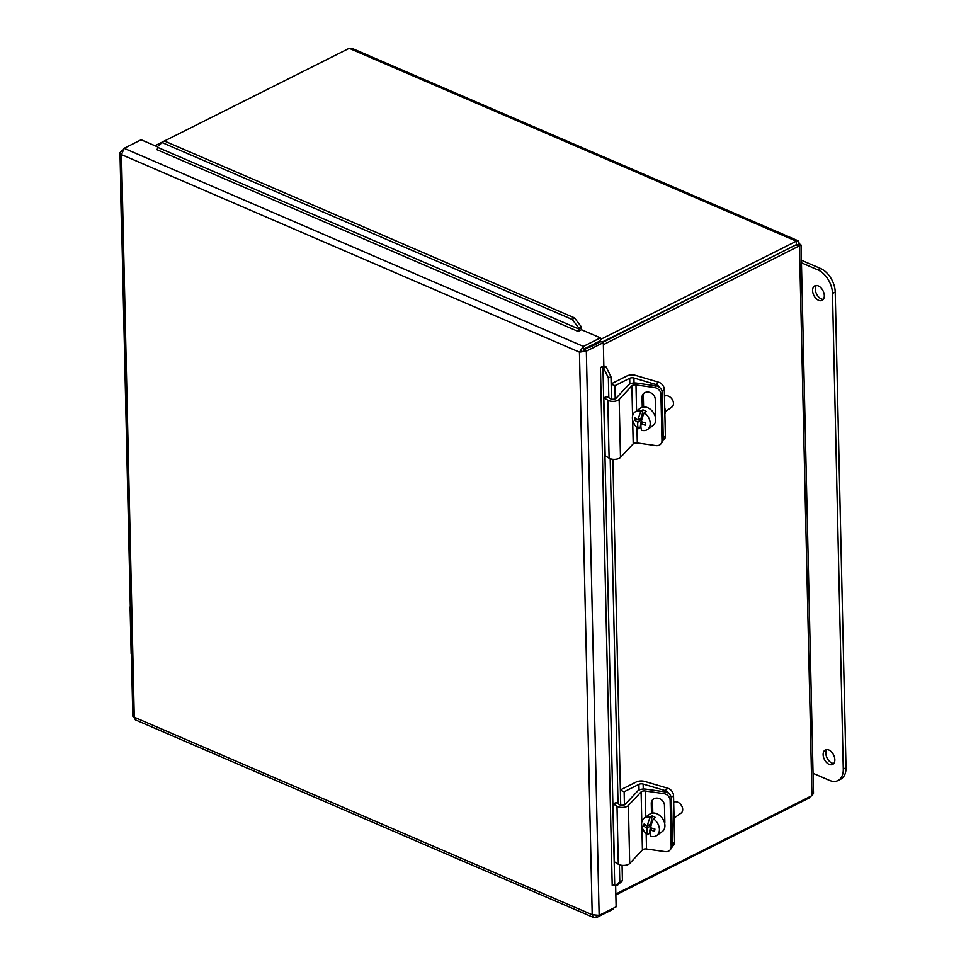 <?xml version="1.0" encoding="UTF-8"?>
<svg xmlns="http://www.w3.org/2000/svg" width="966" height="966" viewBox="0 0 966 966"><rect width="100%" height="100%" fill="white"/><g stroke="black" fill="none" stroke-linecap="round" stroke-linejoin="round"><path stroke-width="1.45" d="M829.154 764.372A8.126 5.132 63.4 0 1 823.479 757.066A8.126 5.132 63.4 0 1 825.338 749.918A8.126 5.132 63.4 0 1 833.573 754.881A8.126 5.132 63.4 0 1 832.632 764.444A8.126 5.132 63.4 0 1 829.154 764.372M826.872 749.556A8.126 5.132 -116.6 0 0 826.582 756.837A8.126 5.132 -116.6 0 0 831.883 763.007A8.126 5.132 -116.6 0 0 833.827 763.43M818.613 300.305A8.126 5.132 63.4 0 1 812.949 292.988A8.126 5.132 63.4 0 1 814.809 285.839A8.126 5.132 63.4 0 1 823.044 290.814A8.126 5.132 63.4 0 1 822.102 300.378A8.126 5.132 63.4 0 1 818.613 300.305M816.342 285.489A8.126 5.132 -116.6 0 0 816.041 292.77A8.126 5.132 -116.6 0 0 821.342 298.941A8.126 5.132 -116.6 0 0 823.298 299.363M801.454 262.8L817.924 269.912A19.67 12.413 63.4 0 1 832.487 293.423L843.282 769.093A19.67 12.413 63.4 0 1 837.933 780.564A19.67 12.413 63.4 0 1 829.516 780.383L813.034 773.283M837.933 780.564L840.662 779.2A19.67 12.413 -116.6 0 0 846.011 767.716L835.216 292.046A19.67 12.413 -116.6 0 0 820.653 268.536L801.394 260.228M663.111 440.255L663.739 439.796A6.557 4.782 -125.4 0 0 665.381 436.064L664.33 389.66A6.557 4.782 -125.4 0 0 658.752 382.246L655.685 384.432A6.557 4.782 54.6 0 1 659.911 387.764M611.152 383.876L627.019 375.919A6.605 3.079 178.7 0 1 635.459 375.351L658.752 382.246M664.886 413.967A9.02 6.581 -125.4 0 0 664.741 408.014M655.685 384.432L633.925 377.996A3.309 1.546 -1.3 0 0 629.699 378.274L614.931 385.688L611.152 384.057M615.221 398.789L614.931 385.688M672.324 846.313L672.952 845.854A6.557 4.782 -125.4 0 0 674.594 842.123L673.543 795.718A6.557 4.782 -125.4 0 0 667.977 788.304L664.898 790.49A6.557 4.782 54.6 0 1 669.124 793.823M620.365 789.934L636.232 781.989A6.605 3.079 178.7 0 1 644.684 781.409L667.977 788.304M674.099 820.025A9.02 6.581 -125.4 0 0 673.966 814.084M664.898 790.49L643.139 784.054A3.309 1.546 -1.3 0 0 638.912 784.344L624.145 791.746L620.377 790.128M624.434 804.847L624.145 791.746M120.81 188.865A4.323 2.017 -1.3 0 0 120.617 189.493A4.323 2.017 -1.3 0 0 120.835 190.121M121.897 236.525A4.323 2.017 178.7 0 1 121.668 235.897L120.617 189.493M654.586 387.571A6.557 5.47 36 0 1 660.925 394.249L662.205 392.498A6.557 5.47 -144 0 0 655.866 385.808L654.586 387.571L635.99 384.927A3.309 1.546 -1.3 0 0 631.897 385.832L619.17 399.417A6.605 3.079 178.7 0 1 607.795 400.178L603.835 397.714L607.01 396.579L610.331 398.644A3.309 1.546 -1.3 0 0 616.018 398.258L628.528 384.903A6.605 3.079 178.7 0 1 636.715 383.091L655.866 385.808M661.976 440.653A6.557 5.47 36 0 1 661.082 443.623L662.362 441.873A6.557 5.47 -144 0 0 663.256 438.902L661.976 440.653L660.925 394.249M663.256 438.902L662.205 392.498M603.835 397.714L605.151 455.723L609.111 458.186A6.605 3.079 -1.3 0 0 620.486 457.425L633.213 443.841A3.309 1.546 178.7 0 1 637.306 442.935L655.902 445.58A6.557 5.47 36 0 0 661.082 443.623M642.281 407.217L642.052 397.352A6.979 5.82 36 0 1 643.006 394.188A6.979 5.82 36 0 1 650.36 392.619A6.979 5.82 36 0 1 655.25 399.224L655.624 415.887A6.979 5.82 36 0 1 655.467 417.372M643.742 393.379A6.979 5.82 -144 0 0 643.332 395.589L643.585 406.964M663.811 793.629A6.557 5.47 36 0 1 670.138 800.307L671.418 798.556A6.557 5.47 -144 0 0 665.079 791.866L663.811 793.629L645.203 790.985A3.309 1.546 -1.3 0 0 641.11 791.891L628.395 805.475A6.605 3.079 178.7 0 1 617.008 806.236L613.048 803.772L616.223 802.637L619.544 804.702A3.309 1.546 -1.3 0 0 625.231 804.316L637.741 790.961A6.605 3.079 178.7 0 1 645.928 789.15L665.079 791.866M671.189 846.711A6.557 5.47 36 0 1 670.295 849.694L671.575 847.931A6.557 5.47 -144 0 0 672.469 844.96L671.189 846.711L670.138 800.307M672.469 844.96L671.418 798.556M613.048 803.772L614.364 861.781L618.325 864.244A6.605 3.079 -1.3 0 0 629.711 863.483L642.426 849.899A3.309 1.546 178.7 0 1 646.52 848.993L665.127 851.638A6.557 5.47 36 0 0 670.295 849.694M651.495 813.275L651.265 803.41A6.979 5.82 36 0 1 652.219 800.246A6.979 5.82 36 0 1 659.573 798.689A6.979 5.82 36 0 1 664.463 805.282L664.85 821.945A6.979 5.82 36 0 1 664.68 823.43M652.956 799.437A6.979 5.82 -144 0 0 652.545 801.647L652.799 813.022M639.758 418.906L641.388 419.691L640.241 427.346L638.381 428.675A19.537 8.066 -64.3 0 1 637.826 422.227A19.586 10.698 -171.5 0 1 634.638 419.993L636.256 418.846M641.388 419.691L637.826 422.227M634.638 419.993A18.499 7.643 -64.3 0 1 634.964 417.831A19.586 10.698 8.5 0 0 638.152 420.053L641.714 417.517L642.861 409.85A10.747 7.825 54.6 0 1 646.097 411.407L644.237 412.724A19.537 8.066 115.7 0 0 641.376 421.599A19.586 10.698 8.5 0 0 645.723 423.011A18.499 7.643 115.7 0 0 645.397 425.185A19.586 10.698 -171.5 0 1 641.05 423.772A19.537 8.066 115.7 0 0 641.605 430.232A10.747 7.825 54.6 0 0 647.534 429.459L653.016 425.559A10.747 7.825 54.6 0 0 655.612 421.043A10.747 7.825 54.6 0 0 650.867 409.717A10.747 7.825 54.6 0 0 640.579 408.038L635.085 411.939A10.747 7.825 54.6 0 1 641.001 411.178L642.861 409.85M638.152 420.053A19.537 8.066 -64.3 0 1 641.001 411.178M641.05 423.772L643.175 422.263M641.026 427.853A10.747 7.825 54.6 0 1 640.241 427.346M644.237 412.724A10.747 7.825 54.6 0 1 650.118 424.943A10.747 7.825 54.6 0 1 647.534 429.459M638.381 428.675A10.747 7.825 54.6 0 1 635.085 411.939M664.475 396.205A6.557 4.782 54.6 0 1 670.658 397.521A6.557 4.782 54.6 0 1 673.411 404.307A6.557 4.782 54.6 0 1 671.829 407.06L665.345 411.661M648.983 824.964L650.601 825.749L649.454 833.417L647.594 834.733A19.537 8.066 -64.3 0 1 647.039 828.285A19.586 10.698 -171.5 0 1 643.851 826.063L645.469 824.904M650.601 825.749L647.039 828.285M643.851 826.063A18.499 7.643 -64.3 0 1 644.177 823.889A19.586 10.698 8.5 0 0 647.365 826.111L650.927 823.575L652.086 815.908A10.747 7.825 54.6 0 1 655.31 817.465L653.451 818.794A19.537 8.066 115.7 0 0 650.589 827.669A19.586 10.698 8.5 0 0 654.936 829.07A18.499 7.643 115.7 0 0 654.61 831.243A19.586 10.698 -171.5 0 1 650.263 829.842A19.537 8.066 115.7 0 0 650.83 836.29A10.747 7.825 54.6 0 0 656.747 835.518L662.241 831.617A10.747 7.825 54.6 0 0 664.825 827.101A10.747 7.825 54.6 0 0 660.08 815.775A10.747 7.825 54.6 0 0 649.792 814.109L644.298 818.009A10.747 7.825 54.6 0 1 650.227 817.236L652.086 815.908M647.365 826.111A19.537 8.066 -64.3 0 1 650.227 817.236M650.263 829.842L652.388 828.333M650.239 833.912A10.747 7.825 54.6 0 1 649.454 833.417M653.451 818.794A10.747 7.825 54.6 0 1 659.331 831.014A10.747 7.825 54.6 0 1 656.747 835.518M647.594 834.733A10.747 7.825 54.6 0 1 644.298 818.009M673.688 802.263A6.557 4.782 54.6 0 1 679.871 803.579A6.557 4.782 54.6 0 1 682.624 810.365A6.557 4.782 54.6 0 1 681.042 813.118L674.558 817.719M130.289 606.527A4.323 2.017 -1.3 0 0 130.096 607.155A4.323 2.017 -1.3 0 0 130.313 607.783M131.376 654.187A4.323 2.017 178.7 0 1 131.147 653.559L130.096 607.155M603.376 344.657L801.043 244.99L813.493 793.243L811.959 795.634L615.837 894.009M811.959 795.634L799.486 246.282L796.419 244.627L602.724 342.375M615.861 894.951L808.977 798.073L810.571 796.334M602.096 342.109L796.419 244.627L796.346 241.198L600.405 339.477M154.971 145.745L163.966 141.229M164.425 141.012L349.185 48.324L351.853 48.312L798.266 240.848L796.346 241.198L349.185 48.324M796.745 245.074L799.377 243.758L798.266 240.848M801.043 244.99L799.377 243.758M808.965 797.143L808.977 798.073M589.139 346.408L589.96 346.758L583.138 350.187M581.23 326.689L574.468 317.862L572.258 319.48L579.02 328.307L581.23 326.689L581.375 327.534A4.89 3.031 113.3 0 1 581.278 329.817M579.02 328.307L579.165 329.152A1.642 1.014 -66.7 0 1 578.091 331.41L156.734 149.561M572.258 319.48L162.119 142.582L164.329 140.964L574.468 317.862M156.613 149.633L156.613 149.633A1.642 1.014 -66.7 0 0 157.7 147.363L157.555 146.518L162.119 142.582M617.95 884.808L622.43 880.738L619.798 881.668L615.33 885.75L617.95 884.808M615.33 885.75L614.714 885.375A1.642 0.761 -1.3 0 0 612.202 885.339L600.454 367.539L603.847 365.824L603.327 342.628L586.338 351.153L599.137 915.357L592.206 914.742L593.293 917.193L596.348 917.652L613.325 909.127L613.313 908.245M619.798 881.668L619.411 864.775M618.035 803.76L610.198 458.717M608.822 397.702L608.363 377.803L610.995 376.861L606.201 367.02L603.581 367.961L608.363 377.803M603.581 367.961L602.965 367.575A1.642 0.761 -1.3 0 0 600.454 367.539L600.454 367.539M606.201 367.02L605.585 366.633A4.89 2.282 -1.3 0 0 603.641 365.933M622.43 880.738L622.08 865.355M620.715 805.149L612.867 459.297M611.502 399.091L610.995 376.861M122.585 149.971L119.989 152.616L121.499 154.608L124.143 148.305L583.379 346.383L583.452 349.257L600.429 340.732L600.369 337.858L583.379 346.383L579.443 352.131L586.338 351.153L583.995 350.139M600.369 337.858L581.484 329.72L578.091 331.423M124.143 148.305L141.133 139.78L157.627 146.892M589.972 347.144L600.985 341.626L603.327 342.628M615.644 885.641L616.127 906.832L599.137 915.357M594.054 917.7L135.337 719.851L134.262 717.219L132.813 716.241L119.989 152.616M596.3 915.744L596.348 917.652M581.701 350.996L579.443 352.131L121.499 154.608L134.262 717.219L592.206 914.742L579.443 352.131M122.09 150.913L121.354 150.587M820.653 268.536L817.924 269.912M835.216 292.046L832.487 293.423M846.011 767.716L843.282 769.093M662.036 391.278L664.33 389.66M665.381 436.064L663.219 437.598M634.034 382.983L633.925 377.996M629.832 383.973L629.699 378.274M671.261 797.336L673.543 795.718M674.594 842.123L672.445 843.656M643.247 789.041L643.139 784.054M639.045 790.043L638.912 784.344M637.306 442.935L636.956 427.527M636.57 410.888L635.99 384.927M642.052 397.352L643.332 395.589M633.213 443.841L632.67 420.27M632.573 415.996L631.897 385.832M620.486 457.425L619.17 399.417M609.111 458.186L607.795 400.178M646.52 848.993L646.169 833.598M645.795 816.946L645.203 790.985M651.265 803.41L652.545 801.647M642.426 849.899L641.895 826.328M641.798 822.054L641.11 791.891M629.711 863.483L628.395 805.475M618.325 864.244L617.008 806.236M796.648 245.098L796.02 244.833M157.7 147.363L579.165 329.152L581.375 327.534M605.585 366.633L602.965 367.575L614.714 885.375"/></g></svg>
